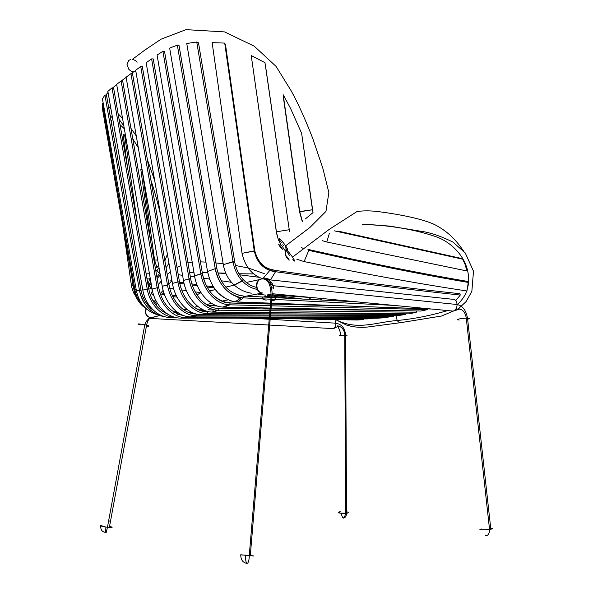 <?xml version="1.0" encoding="UTF-8"?>
<svg xmlns="http://www.w3.org/2000/svg" width="593" height="593" viewBox="0 0 593 593"><rect width="100%" height="100%" fill="white"/><g stroke="black" fill="none" stroke-linecap="round" stroke-linejoin="round"><path stroke-width="0.89" d="M301.459 298.887L267.851 294.462L301.459 298.887M213.332 286.827L206.512 285.885L213.332 286.827M196.92 284.588L191.895 283.914L196.92 284.588M183.926 282.868L179.568 282.312L183.926 282.868M179.775 283.358L184.178 283.921L179.775 283.358M192.228 284.974L197.35 285.656L192.228 284.974M207.09 286.975L214.066 287.939L207.09 286.975M257.429 294.009L265.568 295.144L257.429 294.009M267.347 295.388L288.42 298.205L267.347 295.388M231.433 282.29L221.219 280.771L231.433 282.29M209.514 279.058L203.473 278.191L209.514 279.058M194.726 276.953L190.249 276.331L194.726 276.953M182.562 275.293L178.256 274.722L182.562 275.293M311.043 299.391L308.575 297.397M170.828 280.155L171.955 280.6L170.828 280.155L170.917 281.408L172.17 281.853L170.917 281.408L170.828 280.155L171.74 279.37L170.828 280.155M322.51 309.62L321.866 309.146M287.353 304.454L282.105 303.831L287.353 304.454M240.091 298.272L237.585 297.923L240.091 298.272M201.057 292.705L195.201 291.867L201.057 292.705M186.402 290.622L181.703 289.962L186.402 290.622M173.705 288.85L169.791 288.309L173.705 288.85M172.296 295.344L176.455 295.892L172.296 295.344M224.243 302.089L231.907 303.045L224.243 302.089M275.285 308.204L284.151 309.183L275.285 308.204M163.157 290.451L161.059 292.608L164.202 293.794L161.059 292.608L160.718 293.846L164.75 295.24L160.718 293.846L161.059 292.608L163.157 290.451M272.343 309.042L262.743 307.945L272.343 309.042M177.092 297.152L172.897 296.596L177.092 297.152M142.913 296.952L145.233 298.301L142.913 296.952M153.016 300.747L154.224 300.873L156.811 304.572L154.224 300.873L153.016 300.747M133.314 285.752L133.944 289.599L133.025 285.737L131.498 285.982L131.631 286.819L133.418 292.445L136.034 296.767L133.418 292.445L131.631 286.819L120.038 206.727L131.498 285.982L133.314 285.752M145.989 302.749L148.087 303.72L145.989 302.749M147.82 305.195L149.54 305.84L147.82 305.195M111.284 120.446L112.003 125.086L111.099 120.164M131.223 273.114L133.025 285.737L131.223 273.114M249.883 308.783L231.811 307.293L249.883 308.783M217.616 306.107L207.528 305.254L217.616 306.107M156.167 301.029L154.224 300.873L156.167 301.029M196.765 308.946L202.169 309.324L196.765 308.946M208.099 309.731L213.65 310.109L208.099 309.731M206.038 310.954L200.404 310.562L206.038 310.954M187.292 309.642L184.69 309.457L187.292 309.642M151.838 309.22L152.794 309.642L151.838 309.22M142.505 305.877L144.055 306.537L142.505 305.877L146.397 308.871L142.342 305.729L143.951 306.425L142.505 305.877M102.3 108.082L134.011 289.97L134.945 289.866C135.923 295.536 138.428 300.458 142.468 304.624C138.428 300.458 135.923 295.536 134.945 289.858L102.404 103.352L102.3 108.082L134.011 289.97C135.108 296.166 137.887 301.422 142.342 305.729C137.887 301.422 135.108 296.166 134.011 289.97L136.205 289.695L134.945 289.858L102.404 103.352L103.293 103.486M191.91 312.422L188.114 312.266L191.91 312.422M176.707 311.814L175.009 311.74L176.707 311.814M174.142 312.429L177.789 312.585L174.142 312.429M190.383 313.097L193.852 313.23L190.383 313.097M180.657 314.275L177.448 314.149L180.657 314.275M106.473 95.147L104.887 94.984L139.525 290.629L141.045 290.414L106.473 95.147L141.045 290.414C142.743 299.198 147.123 306.047 154.187 310.962L150.578 308.115L149.606 309.338C154.143 313.467 159.309 315.958 165.106 316.788C151.489 314.038 142.965 305.313 139.525 290.629L136.368 290.622C139.281 303.735 146.753 311.911 158.776 315.142C146.753 311.911 139.281 303.735 136.368 290.622L102.456 98.979L104.887 94.984L139.525 290.629C140.904 298.034 144.262 304.276 149.606 309.338L150.578 308.115C145.522 303.327 142.35 297.427 141.045 290.414L136.368 290.622L102.456 98.979M184 315.684L182.54 315.654L184 315.684M177.826 314.305L180.843 314.372M363.494 318.915L363.22 319.657L238.549 318.159L363.22 319.657L357.164 320.005L301.533 318.997L357.164 320.005M167.849 314.208C157.493 309.42 151.133 300.985 148.769 288.895L142.802 290.088L147.234 289.11L112.025 87.853L147.234 289.11C149.592 303.594 161.355 317.047 175.024 317.329C161.355 317.047 149.592 303.594 147.234 289.11L148.769 288.895L113.604 87.934L148.769 288.895C151.133 300.985 157.493 309.42 167.849 314.208M107.859 91.352L142.802 290.088C145.115 304.454 157.063 317.633 170.621 317.507L170.695 317.507C157.115 317.678 145.129 304.491 142.809 290.103L107.859 91.352L112.025 87.853L113.604 87.934M373.234 318.233L342.383 318.226L373.205 318.337L367.126 318.923L257.74 318.174L367.126 318.923M152.112 289.11L116.651 84.376L121.113 80.959L116.651 84.376L152.112 289.11L157.167 287.724L121.113 80.959L122.684 80.937L158.709 287.509L157.167 287.724L158.709 287.509C161.933 303.594 170.621 313.067 184.764 315.921C170.621 313.067 161.933 303.594 158.709 287.509L122.684 80.937L121.113 80.959L157.167 287.724L152.112 289.11C154.521 304.083 166.618 318.152 180.657 318.107L376.985 318.233L383.182 317.848L186.284 317.663L181.013 318.107L186.284 317.663C171.792 317.944 159.636 303.06 157.167 287.724C159.628 302.912 171.555 317.7 185.92 317.663L383.182 317.848L383.271 317.277M186.224 316.314L186.284 317.663L186.224 316.314M376.985 318.233L181.013 318.107M167.441 284.825C169.909 300.273 181.658 315.558 196.09 315.78L191.309 316.921L386.925 317.285L393.374 316.306L196.72 315.795C182.073 315.995 169.924 300.518 167.441 284.825L162.237 286.278C164.684 301.57 176.343 316.699 190.687 316.907L191.309 316.921C176.751 317.129 164.698 301.815 162.237 286.278L126.116 77.194L162.237 286.278L168.998 284.692L132.521 73.651L130.942 73.658L126.116 77.194L130.942 73.658L167.441 284.825L168.998 284.692L132.521 73.651L130.942 73.658L167.441 284.825M196.594 314.075L196.068 314.06C182.392 313.83 171.377 299.272 168.998 284.692C171.384 299.48 182.726 314.201 196.594 314.075M393.522 315.461L393.374 316.306L196.72 315.795L196.735 314.105L196.72 315.795L191.309 316.921L386.925 317.285M398.792 315.483L201.857 314.727C187.151 314.92 174.95 299.28 172.444 283.439L135.664 70.211L172.444 283.439L177.9 281.934C180.42 297.686 192.317 313.297 206.89 313.549L201.857 314.727L207.528 313.564L207.535 311.814L206.868 311.799C193.051 311.54 181.895 296.67 179.479 281.801L142.327 66.542L140.734 66.542L177.9 281.934L179.479 281.801L142.327 66.542L140.734 66.542L177.9 281.934L179.479 281.801C181.91 296.937 193.481 312.014 207.535 311.814L207.528 313.564L405.442 314.468L207.528 313.564C192.732 313.741 180.435 297.938 177.9 281.934L172.444 283.439C174.935 299.035 186.743 314.475 201.22 314.72L398.792 315.483L405.442 314.468L405.545 313.823M140.734 66.542L135.664 70.211L140.734 66.542L142.29 66.542M153.061 58.937L151.801 58.907M409.407 313.853L213.028 312.118C198.381 312.296 185.994 296.567 183.445 280.437L146.16 62.702L151.623 58.907L189.071 278.858C191.598 294.632 203.644 309.613 217.764 310.169L218.854 310.213L213.028 312.118L218.854 310.213L416.316 312.214L218.854 310.213C204.363 310.369 191.628 295.077 189.071 278.858L190.649 278.643L153.239 58.944L190.649 278.643C193.044 293.557 204.37 307.841 217.764 308.382L378.512 310.25L218.78 308.419L218.854 310.213L218.78 308.419C205.037 308.545 193.073 293.972 190.649 278.643L183.445 280.437L189.071 278.858L151.623 58.907L146.16 62.702L183.445 280.437C185.972 296.129 197.677 311.525 211.938 312.081L409.407 313.853L416.316 312.214L416.694 310.962M213.028 312.118L213.006 311.725L213.028 312.118M428.05 308.923L427.812 309.576L229.98 304.824L229.906 303.001L327.18 305.514L228.868 302.949C214.762 300.177 205.949 290.392 202.435 273.603L164.58 51.613L202.435 273.603L194.526 275.871L157.093 55.045L162.919 51.324L200.849 273.81L194.526 275.871C197.024 291.586 208.958 306.344 222.783 307.07L223.946 307.13L229.98 304.824L427.812 309.576L420.748 311.036L223.946 307.13L420.748 311.036M164.58 51.613L162.919 51.324L200.849 273.81C203.377 289.903 215.948 304.795 229.98 304.824L223.946 307.13L223.932 306.64L223.946 307.13L229.965 304.824L228.861 304.765C215.2 304.016 203.325 289.421 200.849 273.81L202.435 273.61C204.822 288.784 216.623 302.941 229.906 303.001L229.98 304.824L223.946 307.13C209.729 307.144 197.061 292.067 194.526 275.871L157.093 55.045M169.657 48.107L207.528 271.505L216.771 268.118L179.042 45.535L216.771 268.118L207.528 271.505L169.657 48.107L177.351 45.135L215.185 268.31L177.351 45.135L179.042 45.535M357.03 301.867L246.28 296.137L357.03 301.867M209.663 279.451L207.528 271.505C211.397 288.665 220.574 298.783 235.065 301.859L431.637 309.035L237.319 302.059L243.441 297.864L393.96 305.417L243.412 297.864L243.352 296.003C229.417 293.98 220.552 284.684 216.771 268.118C220.181 283.662 228.401 292.898 241.41 295.825L241.41 295.825M237.319 302.059L243.441 297.864C230.262 297.56 217.572 284.077 215.185 268.31C218.817 284.796 227.534 294.588 241.336 297.671L243.441 297.864L243.352 296.003M213.28 286.738L218.165 292.964L226.081 298.939M230.544 300.829L233.924 301.681M198.507 42.829L196.757 42.007L233.056 261.669L196.757 42.007L186.758 43.489L223.316 264.641L234.635 261.498L198.507 42.829L234.635 261.498C235.814 268.496 238.645 274.492 243.13 279.473L243.293 279.644C247.177 283.743 251.588 286.315 256.517 287.375C251.588 286.315 247.177 283.743 243.293 279.644L242.292 281.015C246.703 285.633 251.684 288.428 257.236 289.391C251.684 288.428 246.703 285.633 242.292 281.015L234.339 285.174C239.579 289.666 245.25 292.334 251.35 293.187M234.139 285.003C228.364 279.74 224.762 272.95 223.316 264.641L233.056 261.669C234.317 269.133 237.341 275.523 242.122 280.83L234.139 285.003L242.292 281.015L243.13 279.473L242.292 281.015L234.139 285.003C228.364 279.74 224.762 272.95 223.316 264.641L186.758 43.489M233.056 261.669L234.635 261.498C235.814 268.496 238.645 274.492 243.13 279.473L242.122 280.83C237.341 275.523 234.317 269.133 233.056 261.669M272.165 294.78L315.869 297.908L272.165 294.78M225.562 45.046L224.71 43.089L254.249 250.891L254.834 250.972L225.562 45.046L254.834 250.972C256.895 260.29 261.802 266.287 269.556 268.963L274.863 270.334C345.793 280.4 407.48 288.198 459.938 293.713C407.48 288.198 345.793 280.4 274.863 270.334L275.537 271.705L270.497 279.918L275.537 271.705C346.282 281.779 407.858 289.562 460.257 295.055C407.858 289.562 346.282 281.779 275.537 271.705C264.915 270.586 257.814 263.648 254.249 250.891L224.71 43.089L212.138 42.622L242.055 253.337L254.249 250.891C256.569 261.046 261.802 267.51 269.941 270.275L275.537 271.705L274.863 270.334C264.715 269.14 258.044 262.692 254.834 250.972L242.055 253.337C245.087 266.657 252.003 275.137 262.795 278.769L269.941 270.275M456.128 300.14L460.257 295.055L459.938 293.713M263.092 278.88C252.158 275.308 245.146 266.798 242.055 253.337L212.138 42.622M263.566 277.865L269.43 279.207M304.001 248.83L301.333 247.466L304.001 248.83M307.937 249.371C367.719 262.825 420.689 273.455 466.847 281.275C420.689 273.455 367.719 262.825 307.937 249.371M466.936 290.978C419.8 283.928 365.525 274.136 304.09 261.587L296.834 259.215L304.09 261.587L308.805 250.372L304.09 261.587C365.525 274.136 419.8 283.928 466.936 290.978L468.277 282.416C421.964 274.589 368.816 263.915 308.827 250.372C368.816 263.915 421.964 274.589 468.277 282.416L466.847 281.275M466.81 270.942L326.787 241.988L329.337 233.516L326.787 241.988L466.81 270.942L465.305 264.945L462.762 259.215L334.252 230.818L462.762 259.215L461.398 258.437L338.151 231.122L461.398 258.437M322.118 240.639L326.787 241.988L322.118 240.639M151.712 287.523L152.268 291.452C150.904 293.016 151.423 294.402 153.809 295.618L152.016 294.424L151.46 292.712L152.268 291.452L151.823 287.472M160.251 293.572L159.25 290.118M286.426 249.727L285.893 250.209L286.426 249.727M285.389 250.869L285.5 255.131C287.627 257.377 288.835 259.089 289.125 260.268C287.012 258.022 285.804 256.317 285.5 255.131L288.035 259.156L289.11 259.823L285.5 255.131L285.389 250.869M289.621 255.553L288.28 253.656C283.321 246.406 287.961 250.424 292.49 257.154C294.424 260.068 295.04 261.365 294.35 261.053L292.831 259.578M362.545 224.384L365.881 224.421C393.026 225.681 416.909 229.958 437.508 237.259C457.299 245.102 473.703 266.657 467.158 289.732C473.703 266.657 457.299 245.102 437.508 237.259C416.909 229.958 393.026 225.681 365.881 224.421L389.571 226.089L424.714 231.885C432.994 233.494 442.371 236.881 452.844 242.048L465.223 252.914L473.496 271.209L471.85 291.363L466.15 301.533L457.922 309.198L441.481 316.032L401.676 322.503M466.75 290.955C464.742 296.263 461.584 300.792 457.292 304.535C461.584 300.792 464.742 296.263 466.75 290.955M447.663 310.576C430.118 315.698 413.277 319.004 397.147 320.509L398.496 321.932L400.549 322.666L398.496 321.932L397.147 320.509C413.277 319.004 430.118 315.698 447.663 310.576M396.131 315.469L397.147 320.509L396.131 315.469M168.872 283.928L171.362 281.571L168.872 283.928M181.577 275.159L182.474 274.759L181.577 275.159M189.634 272.713L193.926 272.313L189.634 272.713M202.213 272.298L207.706 272.483L202.213 272.298M217.905 273.01L225.926 273.581L217.905 273.01M239.572 274.796L259.534 277.331L239.572 274.796M335.89 319.701C357.446 330.857 375.792 322.162 397.147 320.509C375.792 322.162 357.446 330.857 335.89 319.701M158.613 265.293L156.923 267.621L155.566 267.739L155.069 266.642L155.566 267.739L156.923 267.621L158.613 265.293M158.42 272.38L156.945 270.26L158.42 272.38M157.708 260.045L154.58 260.045L156.923 267.621L154.58 260.045L157.708 260.045M142.216 170.406L154.58 260.045L142.216 170.406M150.896 242.685L140.786 169.294L150.896 242.685M153.943 260.171L154.58 260.045L153.943 260.171M142.179 170.198L140.786 169.294M149.34 273.217L146.004 273.136L149.34 273.217M147.234 280.126L149.258 283.506L147.234 280.126M125.56 136.575L124.612 134.93L137.672 225.555L124.612 134.93L123.122 134.314L127.695 168.701L123.122 134.314M276.345 231.804L251.232 55.542L276.709 233.909L278.532 240.054L281.356 245.71L278.161 239.061L276.338 231.804L289.184 229.736L276.345 231.804M265.634 66.668L289.517 231.559L264.975 62.658L251.232 55.542M289.517 231.559L289.495 230.981L289.517 231.559M301.629 133.299L313.03 212.613L305.328 218.958L313.03 212.613L312.459 209.752L299.702 211.575L302.319 221.626L299.532 211.849L283.306 96.829L299.532 211.849L312.459 209.752L301.629 133.299L290.488 108.289L283.217 94.769L299.702 211.575L302.371 221.219L299.702 211.575L283.306 96.829M128.814 60.375L127.021 64.4L128.718 69.173L130.638 70.923L132.906 71.872L135.908 71.642L132.906 71.872L130.638 70.923L128.718 69.173L127.021 64.4L128.814 60.375L130.756 59.441M283.469 245.643L282.401 246.406L283.469 245.643L282.787 244.746M281.393 242.789C276.471 235.673 280.874 238.838 285.663 245.925M280.489 247.363L280.415 247.266C287.005 254.486 273.899 237.556 280.415 247.266L282.401 249.26L280.044 245.598L278.473 244.227L280.489 247.363M285.952 248.6C288.561 251.158 288.45 250.239 285.611 245.85C280.778 238.734 276.486 235.725 281.445 242.871M113.886 86.867L112.188 88.802L113.886 86.867M108.675 95.925L109.898 102.804L108.675 95.925M117.992 113.597L122.403 118.237L117.992 113.597M130.964 128.377L136.264 135.923L130.964 128.377M147.375 159.561L154.706 180.598L147.375 159.561M168.946 263.173L166.092 267.866L168.946 263.173M160.28 274.937L157.152 278.584L160.28 274.937M151.385 288.176L150.066 288.48M149.28 279.147L150.489 279.807L149.221 279.125L150.177 278.013M282.416 246.399C285.522 252.247 286.589 252.062 285.611 245.85L309.857 227.527L325.957 211.404L328.856 192.584L322.807 168.145L312.696 138.295C305.239 119.156 298.079 103.36 291.222 90.899L276.093 66.416L254.249 46.187L224.577 31.911L186.017 29.65L161.118 39.16L144.766 50.123L132.409 59.359L135.286 60.412L137.191 62.161M146.975 278.666L149.221 279.125L151.274 284.418L149.251 284.922L148.465 287.175L149.214 286.471L149.251 284.922L147.776 283.239L149.251 284.922L151.274 284.425C150.97 287.983 150.133 289.473 148.761 288.88M269.126 280.43L271.846 282.809L273.343 285.73L457.099 304.513C456.981 307.915 455.669 310.109 453.171 311.11L450.88 310.888L453.178 311.103C455.669 310.102 456.981 307.908 457.099 304.513L273.343 285.73L273.469 288.739M459.123 320.087C455.78 319.494 458.167 318.834 466.268 318.1L467.454 318.093C469.908 318.211 469.967 318.574 467.64 319.19C469.952 318.582 469.908 318.219 467.521 318.093L490.826 529.186L489.536 529.349C483.147 530.083 476.676 529.734 481.82 529.023C475.838 529.86 485.185 530.038 490.826 529.186L467.521 318.093L466.268 318.1C458.219 318.819 455.817 319.486 459.056 320.079M457.099 304.513C462.659 305.795 466.105 310.324 467.454 318.093C466.105 310.324 462.659 305.795 457.099 304.513C456.588 300.599 454.883 298.835 451.985 299.213C454.89 298.835 456.588 300.599 457.099 304.513M265.812 279.125L267.866 279.792M490.745 528.452C493.206 528.541 493.235 528.786 490.826 529.186M272.839 287.968L271.609 287.842L272.839 287.968M489.996 529.171L489.529 529.238L489.996 529.171M272.587 285.885L273.343 285.73L272.587 285.885L270.356 282.691M150.97 317.752L150.889 317.744C146.338 316.395 144.803 313.415 146.301 308.812C144.803 313.415 146.338 316.395 150.889 317.744L159.695 315.483L149.814 318.308C148.317 319.694 147.249 321.969 146.597 325.149L109.357 527.451L107.452 527.251C100.854 526.206 99.038 525.576 101.996 525.361C97.104 525.168 103.916 527.051 109.357 527.451L112.136 527.281M146.427 326.076C149.859 326.38 149.91 326.068 146.597 325.149L144.788 324.749C147.153 319.642 146.649 320.554 150.422 317.915L150.666 317.818C146.011 316.395 144.499 313.356 146.137 308.708C144.499 313.356 146.011 316.395 150.666 317.818L152.549 317.544M110.624 526.651L111.677 526.992M197.788 306.47L194.119 307.278L197.788 306.47M186.469 309.005L183.511 309.694L186.469 309.005M176.195 311.421L173.549 312.051L176.195 311.421M262.269 293.038L243.375 296.715L262.269 293.038C255.301 292.794 254.197 279.644 261.409 279.044C254.197 279.644 255.301 292.794 262.269 293.038M227.979 299.85L221.723 301.177L227.979 299.85M211.597 303.379L206.371 304.55L211.597 303.379M262.862 278.962L262.595 278.947C254.975 278.406 255.049 292.712 262.588 293.001C255.057 292.712 254.975 278.406 262.595 278.947C268.229 278.836 271.053 284.81 271.083 296.871C262.655 295.477 258.385 298.694 266.153 300.154C258.385 298.694 262.655 295.477 271.083 296.871L272.039 297.041C272.513 285.715 269.793 279.659 263.892 278.888C269.793 279.659 272.513 285.715 272.039 297.041C277.583 298.731 277.487 299.925 271.735 300.629M272.039 297.041L250.305 555.522L249.749 555.5C254.849 555.989 254.694 556.041 249.29 555.656C254.694 556.041 254.849 555.989 249.749 555.5L242.515 554.937L250.305 555.522L249.268 555.433L271.083 296.871L272.039 297.041L250.305 555.522M148.991 306.529L149.903 306.322L148.991 306.529M151.393 318.775L149.814 318.308C148.317 319.694 147.249 321.969 146.597 325.149L109.357 527.451M146.597 325.149L144.788 324.749C137.62 323.585 136.116 323.659 140.267 324.979C136.116 323.659 137.62 323.585 144.788 324.749L107.452 527.251L106.251 532.381L105.636 532.188L104.983 526.888M200.13 293.172L197.276 294.677M149.421 317.581L147.946 319.568M108.786 527.266L107.474 527.133M345.652 335.445C345.074 328.3 341.79 324.215 335.801 323.185L254.731 318.389L335.801 323.185L334.934 319.686L335.801 323.185C335.749 325.794 335.008 327.618 333.577 328.641L331.791 328.537L333.592 328.633C335.015 327.603 335.749 325.787 335.801 323.185C341.79 324.215 345.074 328.3 345.652 335.445L339.337 335.571M339.396 335.571L345.593 335.445L346.542 513.234C349.233 512.775 349.225 512.308 346.534 511.833C349.24 512.308 349.233 512.782 346.527 513.241C341.279 513.901 334.8 512.367 340.293 511.774C336.839 512.767 338.633 513.286 345.682 513.316L346.542 513.234C348.84 512.893 349.195 512.485 347.58 512.018M340.856 511.722C336.654 512.693 338.262 513.227 345.682 513.323L346.527 513.241L345.593 335.445C348.261 335.475 348.261 335.505 345.593 335.549M333.592 328.633L150.036 318.411L153.676 317.062M100.788 525.88L100.358 525.539L100.788 525.88C100.491 529.519 101.959 531.691 105.169 532.403M107.466 527.177L108.541 527.303M108.082 527.125L107.489 527.058M109.92 521.114L108.63 520.854L109.92 521.114M339.211 512.997L346.527 513.241C346.394 516.118 345.467 517.637 343.732 517.793M253.76 555.997L240.765 554.789L253.76 555.997M243.278 555.078L241.054 554.87M240.743 554.789L240.765 554.789C240.751 559.614 242.685 562.46 246.577 563.32M249.29 555.611L252.485 555.878M250.557 555.648L249.29 555.537C249.134 564.766 245.621 566.997 245.309 555.337M272.18 293.713L453.178 311.103L459.582 309.131C463.148 309.776 465.372 312.763 466.268 318.1L489.536 529.349C483.154 530.075 476.69 529.742 481.79 529.03C479.389 529.423 479.389 529.668 481.805 529.764M293.224 297.849L292.972 298.442M348.602 319.894L330.731 319.33M170.621 317.507L175.157 317.359M185.92 317.663L180.657 318.107M196.09 315.78L190.687 316.907M201.22 314.72L206.89 313.549M211.938 312.081L217.764 310.169M228.861 304.765L222.783 307.07M235.065 301.859L241.336 297.671M463.289 250.654C454.468 237.704 445.936 230.796 436.196 225.414C423.884 218.728 396.413 213.977 380.18 211.857C371.337 210.619 363.591 210.522 356.927 211.59L329.219 229.38L292.49 257.154M158.22 284.699L161.326 281M167.248 274.537L170.428 271.764M177.011 267.495L180.895 265.568M187.951 262.907L192.176 261.995M200.441 261.854L205.986 262.136M215.911 262.921L223.183 263.781M235.503 265.508L247.963 267.94M249.119 268.288L264.278 273.647M335.72 319.701L346.371 325.008C353.443 327.24 360.915 327.862 368.794 326.876L400.549 322.666M217.883 272.928L225.748 273.173M238.942 273.751L254.049 273.936M319.516 298.257L321.717 299.969M335.779 309.42L336.379 309.776M156.878 277.013L159.954 273.062M123.678 125.649L118.963 119.178M111.054 109.349L108.534 106.243M155.907 271.438L159.05 267.828M164.869 260.801L167.404 254.204M160.696 215.318C157.56 202.094 154.313 190.427 150.956 180.309M138.288 147.664L132.795 138.866M124.182 128.599L119.912 124.582M112.603 118.096L110.291 115.754M103.234 103.478L103.197 102.967M105.799 95.132L108.037 92.382M112.648 87.934L116.68 84.569M121.313 80.952L126.139 77.349M131.157 73.673L133.499 71.961M267.354 279.585L451.985 299.213M460.939 309.376L458.574 308.679M456.469 307.893L457.077 308.886M197.832 306.507L194.163 307.307M186.506 309.035L183.548 309.724M176.232 311.451L173.586 312.081M159.762 315.506L151.007 317.752M262.462 293.053L243.375 296.759M228.046 299.88L221.789 301.2M211.642 303.408L206.416 304.58M209.611 290.978L215.266 289.599M225.777 287.108L234.302 285.151M246.325 282.461L259.704 279.555M333.577 328.641L338.366 326.113C343.599 327.128 344.874 333.133 344.733 335.438L345.682 513.316C344.57 517.37 343.814 518.868 343.421 517.822C342.917 518.482 342.161 516.97 341.16 513.286M206.164 310.999L200.679 310.658M187.573 309.85L183.956 309.628M337.684 325.809L339.73 326.395M340.641 335.453C341.138 334.059 339.092 327.929 337.395 326.254M489.536 529.349C489.722 534.249 486.779 536.858 485.348 535.049"/></g></svg>
